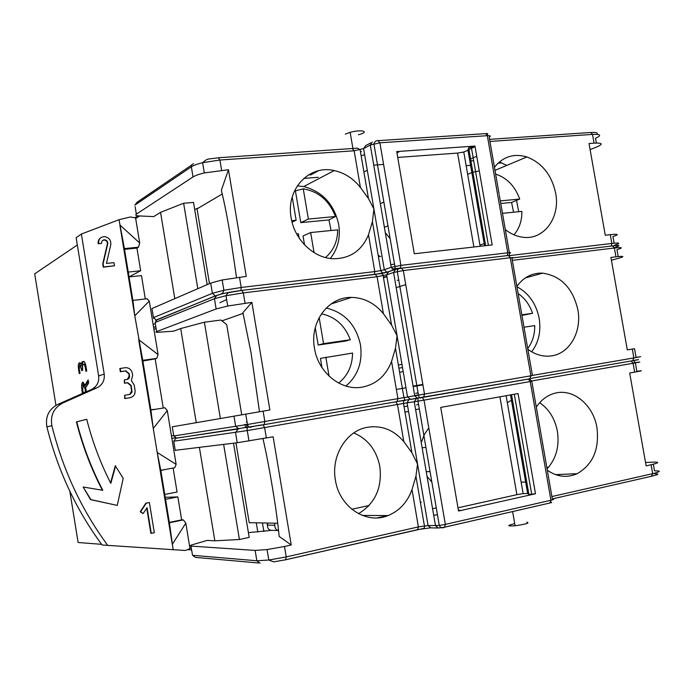 <?xml version="1.0" encoding="UTF-8"?>
<svg xmlns="http://www.w3.org/2000/svg" width="694" height="694" viewBox="0 0 694 694"><rect width="100%" height="100%" fill="white"/><g stroke="black" fill="none" stroke-linecap="round" stroke-linejoin="round"><path stroke-width="1.04" d="M396.343 389.438L405.964 387.79M422.932 384.91L413.156 386.584M521.94 315.414L532.567 313.289C529.661 304.813 524.846 298.238 518.123 293.562M527.726 348.544C532.515 342.142 534.848 334.499 534.727 325.607L524.005 327.221M521.845 314.842L532.567 313.289M632.303 349.056L633.874 357.922C642.071 356.499 642.809 356.334 636.086 357.41L634.542 348.718L627.307 349.897L610.92 257.457L615.942 256.823L614.381 248.01C622.648 247.133 623.516 247.689 616.966 249.658L618.189 256.572M405.73 284.635L396.205 287.628M338.646 383.053C347.737 375.723 352.379 365.721 352.552 353.064L320.428 358.39L321.981 367.56M318.173 345.039L345.69 341.04L350.297 339.748L323.551 343.634L318.173 345.039L315.25 327.733M221.993 320.854L243.091 313.376M422.854 384.45L413.069 386.098M325.824 357.089L329.043 376.096M321.461 313.809C335.254 316.742 344.866 325.391 350.297 339.748M241.729 414.752L226.712 324.627L220.97 320.038L204.383 322.198L180.7 328.557L173.569 331.185L159.065 332.2C155.977 332.391 155.161 332.2 156.61 331.602L216.138 308.951L227.719 306.028L251.879 302.358L242.917 312.673L251.02 352.613L259.487 411.742M522.183 316.811L532.437 375.549L247.463 424.468L173.786 435.953L172.277 426.801L269.888 409.989L251.879 302.358M155.291 323.595L153.114 324.462L158.076 354.591L156.775 358.356L142.738 360.342L150.893 410.024L164.903 407.777L167.28 410.562L176.137 464.373L174.767 467.739L160.791 470.306L169.397 522.756L183.346 519.901L185.81 523.137L172.294 544.4L157.208 452.462L160.791 470.306M196.255 422.637L180.7 328.557M156.775 358.356L155.161 358.876L163.246 408.037M155.161 358.876L142.851 361.01M139.711 243.021L138.488 247.194L124.4 248.591L132.901 300.415L134.775 315.787L119.871 224.969L139.711 243.021L135.582 217.933L130.429 216.97L119.012 219.703L81.38 234.052L76.14 237.704L98.643 375.914C99.277 382.116 96.9 386.636 91.495 389.464L57.741 404.437C48.806 409.217 45.197 416.686 46.897 426.853C57.749 470.463 76.158 509.847 102.096 544.998L185.272 550.489L190.009 548.642L185.81 523.137M433.724 515.416L437.428 514.592M525.653 482.018L521.151 482.183M559.642 474.444L558.583 475.537M420.382 502.248L421.319 502.126M514.714 523.64C506.689 525.601 506.811 526.312 515.087 525.774C526.312 524.126 530.199 522.938 526.737 522.209M412.01 489.548C407.447 502.17 399.492 510.836 388.12 515.555C366.363 524.777 339.331 507.045 335.41 480.118C330.951 456.253 345.872 431.442 366.389 427.469C380.98 424.858 393.455 429.569 403.821 441.601L411.932 452.809L417.554 464.104L415.932 476.249L412.01 489.548L418.387 526.893L417.606 529.661L285.772 559.737M542.118 440.473L552.337 499.047C554.515 499.081 554.046 499.489 550.941 500.253L445.34 524.404L439.285 525.453L428.077 525.592L418.387 526.893L286.232 556.918L284.488 546.482L291.228 544.981L273.124 436.786L237.227 442.737L175.235 450.311M233.531 443.197L249.189 537.382L239.421 539.498L214.836 540.817L207.176 540.4L193.114 544.512C190.13 545.406 189.419 545.935 190.997 546.091L255.14 550.42L267.077 549.561L284.488 546.482M291.228 544.981L279.162 536.41C277.895 523.233 275.874 508.26 273.08 491.473L271.606 482.616C268.925 466.68 266.045 452.011 262.957 438.599M377.267 517.88L387.851 515.555M267.52 524.499L267.086 524.595M369.043 505.544L351.806 509.231M277.721 523.241L249.215 522.686L235.951 442.893M415.611 409.616L419.323 408.957M407.638 406.129L404.038 406.649M548.659 467.114L546.837 467.504M426.246 471.72L430.046 471.521M408.558 411.481L404.949 411.984M422.134 447.743L425.916 447.422M418.56 404.481L416.626 404.819M547.072 468.866C556.154 458.803 559.59 446.259 557.377 431.243C554.948 418.716 549.049 409.2 539.68 402.694M645.533 462.516L652.959 462.135C659.838 461.926 659.213 462.803 651.085 464.754L646.131 465.865L637.89 419.376L629.675 373.008L634.663 372.114C642.844 370.631 643.572 370.362 636.849 371.325L635.314 362.641L633.674 360.55M427.036 476.362L431.859 482.078M358.52 513.681C375.185 503.445 382.29 487.735 379.852 466.559C376.53 450.154 367.837 438.955 353.767 432.943M536.297 407.135C541.242 399.735 547.549 395.077 555.235 393.142C573.435 388.319 593.379 405.096 596.927 427.599C599.521 449.183 592.928 464.555 577.139 473.698C567.076 478.097 557.135 476.952 547.314 470.263M432.579 508.711L436.283 507.895M239.421 539.498L223.65 444.429M214.836 540.817L199.404 447.448M535.49 493.764L458.534 511.027L440.716 407.413L518.045 393.559L535.49 493.764L528.915 494.492L527.64 493.477L523.137 493.625L516.883 494.675L457.979 507.808M458.413 510.316C461.102 510.125 461.146 510.359 458.534 511.027M165.224 497.303L177.864 496.921L181.646 519.875L183.346 519.901M181.646 519.875L169.336 522.391M177.864 496.921L165.554 499.324M415.758 393.264L418.083 392.882M173.118 468.042L177.065 492.029L164.747 494.406M171.852 438.313L175.053 437.836L171.852 438.313M245.546 424.424L244.227 424.676M244.791 424.91L248.001 426.064M173.778 435.901L176.692 438.14L264.136 424.667C247.801 426.402 249.805 429.681 247.463 424.468L245.728 414.066M391.563 361.418C385.942 375.896 376.027 384.493 361.808 387.209C340.928 390.956 318.112 372.487 314.477 348.241C309.472 322.016 328.462 296.65 351.58 297.396C364.116 297.735 374.725 303.165 383.409 313.705L391.572 325.07L397.072 335.792L395.485 348.223L391.563 361.418L397.914 398.582L397.003 401.609L530.693 378.638M160.826 470.532L164.808 469.569M245.086 426.593L247.914 427.391M428.788 427.886L424.251 434.696L421.267 442.651M511.435 400.299L507.331 402.676M614.129 243.204L612.949 236.559C619.447 234.477 618.562 233.843 610.286 234.65L605.263 235.223L589.015 143.511L594.055 143.146C602.392 142.791 603.381 144.022 597.031 146.842L590.091 149.609M501.814 162.899L498.006 163.194M470.584 165.346L466.368 165.675M395.363 269.385L395.242 268.673M398.72 279.925L397.254 280.402M209.467 283.62L197.044 208.868L222.254 194.008M400.629 268.04L392.119 269.046M384.389 227.311L387.955 225.871M367.291 170.247L363.908 171.93M380.338 203.654L383.877 202.084M390.774 264.614L394.513 264.171M318.268 177.282L303.72 178.427M330.309 258.48C337.883 248.955 340.676 237.626 338.689 224.492C334.135 204.21 322.484 191.57 303.72 186.556L297.275 185.871M135.13 206.647L136.362 214.151C134.992 215.149 135.868 215.747 139.008 215.929L153.73 216.597L160.548 212.329L183.632 203.255L193.513 202.422L207.176 284.618M236.533 277.539L229.879 232.837C227.103 216.311 224.257 202.119 221.351 190.26L228.456 169.744L246.292 276.394L222.158 279.968L210.681 283.1L151.908 308.57L152.038 309.394M136.362 214.151L193.027 176.944C195.196 175.565 198.961 174.229 204.322 172.927L228.456 169.744M383.6 164.417L373.745 165.155M364.654 154.805L361.132 155.69M475.06 146.642L468.91 149.479M476.726 156.228L470.567 158.995M470.896 160.895L473.664 160.678M499.394 161.945L506.759 165.424M308.925 174.636L310.634 174.966L318.468 170.759M466.142 165.588L466.299 166.499M360.455 151.7L361.366 151.474M358.503 134.749C370.466 131.695 361.973 129.11 350.158 132.337L345.274 134.133M291.159 217.959C285.607 189.471 309.064 164.443 334.222 170.577C344.562 172.867 353.289 178.497 360.412 187.467L368.462 198.553L373.927 209.05L372.409 221.672L368.488 234.754C361.687 250.89 349.785 258.879 332.764 258.715C313.41 257.89 294.49 239.586 291.159 217.959M494.44 167.28C503.003 156.592 513.82 153.148 526.902 156.948C542.127 162.951 551.713 175.035 555.66 193.192C560.587 217.76 543.593 240.757 522.27 237.157C516.284 236.29 510.628 233.765 505.319 229.601M518.722 211.713L516.518 200.384M479.294 170.95L472.857 172.164M471.833 172.511L467.678 174.437M183.632 203.255L197.807 288.678M160.548 212.329L174.81 298.646M138.488 247.194L136.944 248.088L140.665 270.738L129.041 276.863M128.251 272.083L140.665 270.738M124.521 249.328L136.944 248.088M396.725 151.57L474.956 146.07L492.167 244.939L414.301 253.761L396.725 151.57C399.423 151.518 399.492 151.951 396.951 152.871M397.74 157.434L457.589 153.079L463.783 152.021L467.956 150.199L468.624 147.831L474.956 146.07M226.643 299.539L219.92 302.749M129.049 276.941L141.463 275.579L145.306 298.941M155.794 326.631L153.608 327.481M394.747 269.636L388.623 271.718L386.636 274.815L393.602 272.464L414.734 395.832L417.675 398.252M387.217 272.195L381.7 273.575M215.452 295.948L157.165 319.587L155.109 322.502L214.437 298.706L226.001 295.696L243.334 292.894L377.094 276.715L386.636 274.815L407.534 396.977L410.449 399.371M385.309 232.681L390.149 238.693M132.901 300.415L146.963 298.741L149.271 301.092L134.775 315.787L142.738 360.342M153.114 324.462L149.271 301.092M241.946 290.37L380.702 273.609C382.385 273.688 383.201 274.382 383.14 275.709L391.572 325.07M216.138 308.951L214.437 298.706L216.684 295.453C222.106 293.562 230.443 291.879 241.694 290.404L375.35 274.356L377.094 276.715L383.409 313.705M77.32 244.991L34.7 273.835L55.954 405.348M101.602 544.33L78.118 542.5L69.842 491.3M80.192 365.573L79.628 365.781L79.307 368.861L80.036 373.346L79.255 373.615L78.535 369.147C78.075 365.721 78.292 363.665 79.177 362.971L79.845 362.736L81.224 364.229L82.092 361.878L83.566 361.34C84.555 361.513 85.362 363.222 85.978 366.458L86.715 371.012L85.909 371.29L85.171 366.744L83.974 364.185L82.551 364.706L82.629 370.353L81.849 370.631L80.192 365.573M82.482 393.463L81.901 389.881C81.311 385.413 81.623 382.854 82.82 382.194L84.98 385.127L88.155 379.904L88.667 383.001L85.683 387.712L86.36 391.746M88.372 381.214L86.091 384.962L84.98 385.127M83.41 382.385L82.69 385.725M83.176 392.691L85.562 391.98L85.058 388.909L83.237 385.014L82.681 389.638L83.176 392.691L85.249 392.231M85.874 387.399L84.338 384.858L83.237 385.014M80.296 365.556L81.354 365.4L82.092 366.285M84.017 364.185L85.483 364.272M83.957 361.435L83.202 361.721L82.326 364.072L81.224 364.229M80.235 362.841L79.385 366.059M81.38 234.052L104.213 374.092C104.855 380.381 102.452 384.953 96.987 387.816L62.85 402.98C53.811 407.812 50.15 415.385 51.877 425.691C62.885 469.899 81.528 509.821 107.787 545.449M150.893 410.024L153.27 428.484L138.687 339.626L158.076 354.591M119.012 219.703L124.4 248.591M169.397 522.756L173.179 549.769M167.28 410.562L153.27 428.484L157.208 452.462L176.137 464.373M127.262 379.488L129.188 376.027L128.815 373.728L125.458 370.978L120.34 371.715L119.819 368.54L125.562 367.655C129.127 367.751 131.366 369.581 132.259 373.155L132.641 375.463L131.348 380.512L134.194 384.962L135.087 390.427C135.356 394.322 133.664 396.751 130.021 397.705L125.12 398.469L124.599 395.285L130.168 394.348L132.042 391.963L131.14 385.413L127.748 382.68L124.807 383.114L124.287 379.939L127.713 379.349L129.058 378.282L129.622 376.625L129.205 373.606L125.848 370.856L120.73 371.585L120.209 368.41M130.385 397.645L124.729 398.573L124.599 395.285M129.605 394.513L131.643 391L130.75 385.526L127.349 382.793L124.417 383.227L124.287 379.939M100.856 237.669C98.748 239.074 97.854 241.104 98.166 243.759L101.246 243.464L98.531 243.525C98.409 239.005 100.561 236.715 104.985 236.645C109.262 237.738 111.179 240.454 110.762 244.791L106.442 263.434L113.981 262.644L114.501 265.793L103.25 267.155L102.729 263.998L107.353 244.097C107.57 241.92 106.598 240.566 104.456 240.029L102.703 240.35M151.275 533.365L147.067 507.652L143.129 513.569L140.596 511.73L146.33 503.133L149.375 502.534L154.32 532.732L150.858 533.348L146.738 508.147M143.129 513.569L140.188 511.73L145.913 503.141L149.375 502.534M110.572 482.903L115.273 465.83L123.22 478.253L117.251 505.414L90.888 499.611L83.167 487.014L102.799 490.302C91.513 468.615 82.829 445.791 76.765 421.822L86.733 419.297C92.397 441.67 100.422 463.037 110.814 483.38L115.655 465.787M117.251 505.414L90.515 499.619L83.167 487.014M102.374 490.233C91.114 468.589 82.465 445.817 76.409 421.9L86.733 419.297M114.501 265.793L103.623 266.938L103.102 263.781L107.735 243.863C107.943 241.686 106.971 240.324 104.829 239.786C102.625 239.829 101.55 240.974 101.619 243.221M150.85 409.738L156.107 409.182M220.362 418.447L204.383 322.198M531.673 351.815C538.674 342.472 541.173 331.333 539.169 318.399C536.176 303.668 528.767 293.111 516.935 286.726M345.907 386.046C357.931 375.688 362.78 361.947 360.464 344.814C355.996 324.74 344.588 312.482 326.232 308.032M516.865 286.37C523.562 277.175 532.159 272.768 542.665 273.141C561.012 275.926 572.741 288.097 577.842 309.663C582.084 331.506 569.661 353.671 551.348 355.901C543.159 356.985 535.326 354.773 527.848 349.273M319.153 317.618L323.551 343.634M611.414 260.224L618.501 258.307C625.06 256.407 624.21 255.913 615.942 256.823M495.637 174.116C507.028 177.881 515.052 186.192 519.719 199.057L511.573 202.431L513.56 212.234M502.482 213.344L521.879 211.401C521.983 220.77 519.346 228.578 513.959 234.806M500.313 200.896L519.719 199.057M511.573 202.431L500.756 203.463M294.377 191.128L303.261 188.837C318.607 191.466 329.329 200.687 335.428 216.511L328.947 219.929L331.073 230.512M304.536 244.843L303.026 235.951L310.66 232.559L337.692 229.853C337.562 241.399 333.502 250.629 325.495 257.535M303.261 188.837L308.379 219.07L300.78 222.627L328.947 219.929M295.471 191.223L300.78 222.627M292.061 222.167L296.138 220.232L292.209 197.001M299.149 238.085L298.429 233.783L296.668 233.956M310.66 232.559L314.052 252.607M291.688 220.649L296.138 220.232M308.379 219.07L335.428 216.511M198.527 207.992L194.684 209.458M274.815 523.181L274.789 525.263L267.485 525.098L267.589 523.042M267.485 525.098C267.39 528.845 269.185 530.598 272.881 530.355L278.025 530.511M248.391 532.628L271.016 530.424M278.572 530.65C276.073 529.964 274.807 528.169 274.789 525.263M368.341 505.692L368.228 506.412M401.947 364.315L398.365 365.044M403.188 371.576L399.597 372.279M402.494 367.508L398.911 368.228M397.376 401.427L404.906 400.16M378.23 255.704L379.15 255.505M386.931 276.845L383.452 277.583M380.685 256.372L378.421 256.832M383.374 277.097L386.601 276.429M484.204 243.637L479.944 245.06M173.726 435.554L171.453 435.91M191.336 548.13L189.904 548.026M187.519 549.613L191.631 549.926M415.932 476.249L424.416 525.852C424.624 527.735 424.129 528.646 422.924 528.576L285.642 559.789L286.232 556.918L268.821 560.015L256.858 560.778L192.516 555.287L195.404 557.377L258.515 562.99M190.997 546.091L192.368 554.419M255.14 550.42L256.858 560.778L260.05 563.129M267.077 549.561L268.821 560.015L273.653 561.862L285.477 559.806M417.762 529.609L430.063 527.874M173.743 441.228L247.255 430.575L407.074 402.824L428.077 525.592L430.974 527.874L437.376 528.004M408.913 399.614L407.074 402.824L414.257 401.748L435.494 525.731L438.408 528.03L444.516 527.223C442.252 528.455 440.508 527.865 439.285 525.453L417.988 401.149L424.025 400.126L422.256 397.497M528.368 379.08L530.233 381.553L424.025 400.126L445.34 524.404L444.516 527.223L549.986 502.976L444.681 527.154M529.583 378.872L531.778 381.206L530.233 381.553L550.941 500.253L549.986 502.976C551.721 502.63 552.068 502.343 551.036 502.118M653.332 464.225L654.511 470.87C661.399 470.732 660.783 471.668 652.672 473.664L651.397 476.275M651.085 464.754L652.672 473.664L551.904 496.557M528.915 494.492L511.565 394.721M527.64 493.477L510.506 394.912M516.883 494.675L499.897 396.812M176.692 438.14L176.085 438.166M175.261 450.458L173.752 441.315L175.79 438.278M237.227 442.737L235.518 432.44L238.198 428.961M266.357 438.001L264.622 427.625L263.087 424.849M403.821 441.601L397.471 404.42L395.771 401.826M417.988 398.209L417.988 401.149L414.257 401.748L416.6 398.425M542.04 440.031L531.778 381.206L530.216 381.44M531.725 380.963L633.093 363.257L631.184 360.984M634.663 372.114L633.093 363.257C641.282 361.808 642.019 361.609 635.314 362.641L633.032 362.997M264.154 424.659L397.003 401.609L264.136 424.667L264.839 421.518L263.104 411.134M135.686 218.541L139.668 215.955M137.75 215.825L134.757 217.777M193.6 163.715L191.804 164.695L191.336 166.803L134.879 205.12L136.944 202.336L191.561 165.103M193.027 176.944L191.336 166.803C193.505 165.38 197.261 164.01 202.613 162.691L219.903 160.028L218.315 157.833M221.612 170.247L219.903 160.028L354.148 150.789L352.379 148.733M360.412 187.467L354.148 150.789L363.587 148.603L365.573 145.671L370.769 142.877M509.11 255.401L509.465 253.371C511.495 252.677 510.931 252.486 507.774 252.807L400.906 265.36L391.234 267.303L384.303 269.697L363.587 148.603L370.292 145.029L372.288 142.062M400.455 268.309L400.906 265.36L379.887 142.799L487.335 135.686L485.731 133.621L378.377 140.63C376.33 140.327 374.829 141.376 373.884 143.779L394.895 266.357C395.311 268.361 394.955 269.524 393.819 269.845L391.234 267.303L370.292 145.029L379.887 142.799L378.03 140.726M507.236 255.618L507.774 252.807L487.335 135.686C490.519 135.564 491.135 136.033 489.175 137.074L499.116 194.068M489.938 141.455L592.511 134.393L590.854 132.476L489.574 139.355M594.055 143.146L592.511 134.393C600.848 134.089 601.845 135.373 595.513 138.262L596.354 143.033M457.589 153.079L473.889 247.012M467.956 150.199L484.577 245.797M468.624 147.831L485.644 245.676M611.232 246.075L611.848 243.447C620.115 242.596 620.991 243.178 614.476 245.182L614.528 245.702M610.286 234.65L611.848 243.447L510.272 255.505M372.409 221.672L380.78 270.599L384.303 269.697L386.87 272.204L384.164 272.794C382.888 273.323 381.761 272.586 380.78 270.599L374.786 271.597L374.378 274.477M368.488 234.754L374.786 271.597L241.2 287.463L240.931 290.482M210.681 283.1L212.381 293.31L215.27 295.913C224.379 293.562 222.679 292.556 223.876 290.266L212.381 293.31L153.4 317.652L156.185 319.943M239.482 277.175L241.2 287.463L223.876 290.266L222.158 279.968M151.908 308.57L153.643 318.416M509.344 252.668L499.307 195.135M387.851 271.97L375.489 274.356M615.023 247.437C622.995 244.583 616.897 245.676 612.481 245.919L513.022 257.864L612.481 245.919L614.381 248.01L512.328 260.354M401.713 268.153L508.433 255.47L401.566 268.153L395.58 269.35L393.602 272.464L403.309 270.539L424.52 394.201L423.54 397.28C421.388 396.534 419.723 400.577 418.482 395.224L397.289 271.536C397.523 268.838 398.955 267.711 401.566 268.153L403.309 270.539L510.281 257.734L530.901 375.862L529.774 378.837L423.548 397.28M81.901 389.881L82.699 389.759M85.058 388.909L85.874 388.787M81.432 368.098L82.248 367.985M85.171 366.744L86.004 366.632M82.092 361.878L83.202 361.721M79.177 362.971L80.218 362.832M78.535 369.147L79.333 369.034M46.897 426.853L51.877 425.691M57.741 404.437L62.85 402.98M91.495 389.464L96.987 387.816M98.643 375.914L104.213 374.092M238.883 428.866L235.674 426.385L233.956 416.079M246.283 422.169L247.055 422.039M531.517 378.273L632.659 360.724L531.517 378.273M634.611 360.229C640.415 359.319 639.764 359.483 632.659 360.724L633.874 357.922L532.411 375.411M153.921 329.346L156.098 328.505M155.23 323.231L156.61 331.602M245.06 303.209L243.334 292.894L241.824 290.37L229.514 292.452C228.526 292.269 227.354 293.354 226.001 295.696L227.719 306.028M509.648 255.834C510.576 255.349 510.168 255.227 508.433 255.47L510.281 257.734C513.447 257.396 514.002 257.578 511.964 258.263L522.131 316.49M257.812 532.064L256.277 522.825M653.505 473.603C662.206 474.054 655.596 474.956 651.623 476.24L552.32 498.908M512.623 511.565L515.087 525.774M362.303 515.416L388.12 515.555M555.53 474.618L577.139 473.698M531.725 494.397L514.297 394.235M523.137 493.625L506.117 395.693M237.721 429.039L176.076 438.166M246.613 427.625C247.749 426.151 246.786 430.783 247.255 430.575L248.981 440.959M404.559 400.325C403.665 400.525 403.309 401.548 403.483 403.396L411.932 452.809M409.946 399.449L416.192 398.486M368.462 198.553L360.125 149.817L357.523 148.16L218.584 157.746C206.075 159.577 208.105 158.085 202.613 162.691L204.322 172.927M487.249 134.662C488.281 133.786 487.778 133.43 485.731 133.621M596.779 134.332C598.254 132.797 596.276 132.181 590.854 132.476M352.942 148.62L350.158 132.337M303.72 186.556L334.222 170.577M494.987 170.368L526.902 156.948M463.783 152.021L480.161 246.301M471.235 146.694L488.403 245.364M155.777 326.544L153.6 327.394M393.819 269.845L386.87 272.204M215.27 295.913L155.621 320.454M80.244 365.556L81.354 365.4M83.974 364.185L85.084 364.029M397.003 401.609L404.186 400.386C405.296 401.132 405.209 400.186 403.925 397.567L395.485 348.223M529.774 378.837L530.719 378.629M414.674 395.476L418.43 394.886M525.211 277.99L542.665 273.141M331.012 303.989L351.58 297.396M263.859 531.465L262.436 522.946"/></g></svg>
